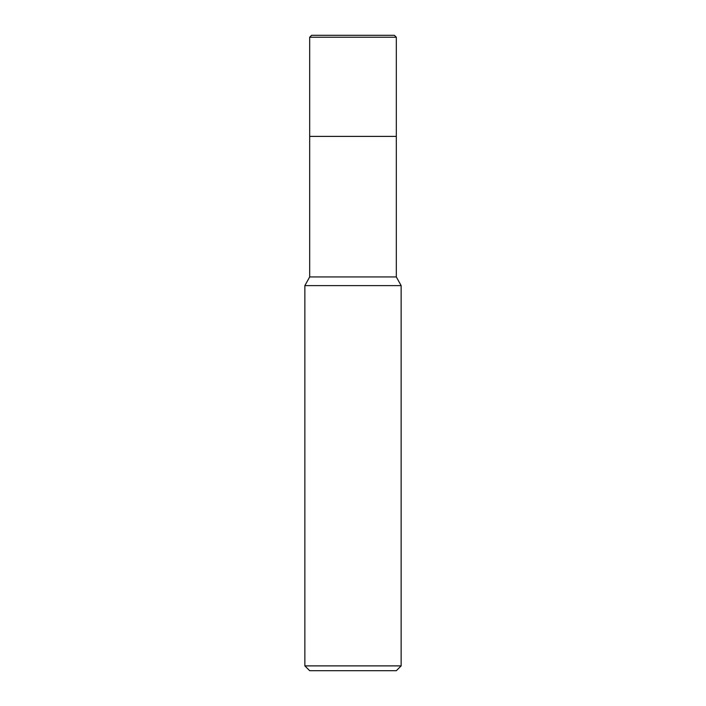 <?xml version="1.0" encoding="UTF-8"?>
<svg xmlns="http://www.w3.org/2000/svg" width="706" height="706" viewBox="0 0 706 706"><rect width="100%" height="100%" fill="white"/><g stroke="black" fill="none" stroke-linecap="round" stroke-linejoin="round"><path stroke-width="1.06" d="M304.86 285.612L309.678 276.946L396.322 276.946L401.14 285.612L304.86 285.612L304.86 665.89L401.14 665.89L401.14 285.612M304.86 665.89L309.678 670.7L396.322 670.7L401.14 665.89M309.678 276.946L309.678 136.39L396.322 136.39L396.322 276.946M309.678 37.224L311.602 35.3L394.398 35.3L396.322 37.224L309.678 37.224L309.678 136.39L396.322 136.39L396.322 37.224L396.322 136.39M396.322 37.224L394.398 35.3"/></g></svg>
